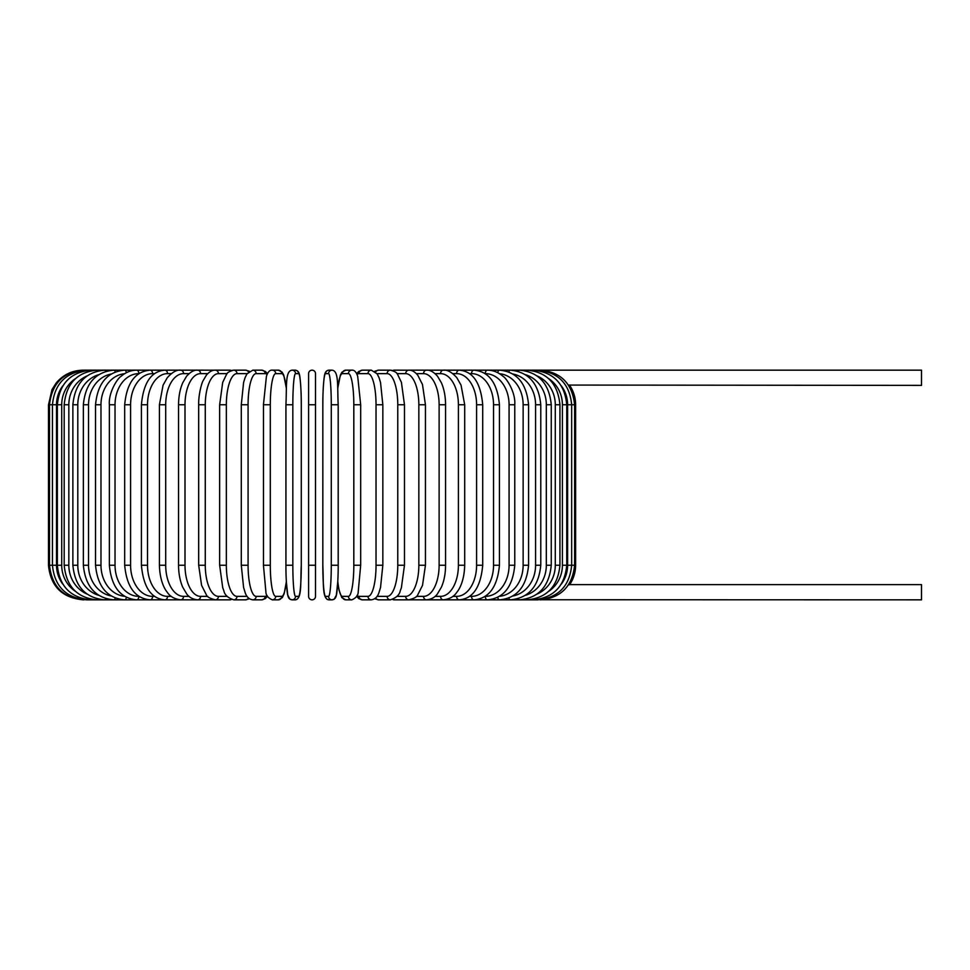 <?xml version="1.0" encoding="UTF-8"?>
<svg xmlns="http://www.w3.org/2000/svg" width="970" height="970" viewBox="0 0 970 970"><rect width="100%" height="100%" fill="white"/><g stroke="black" fill="none" stroke-linecap="round" stroke-linejoin="round"><path stroke-width="1.45" d="M308.606 373.632L308.606 404.757L308.606 373.632A3.456 3.456 0 0 1 312.061 370.164A3.456 3.456 0 0 1 315.517 373.632L315.517 404.757L315.517 373.632A3.456 3.456 0 0 0 312.061 370.164A3.456 3.456 0 0 0 308.606 373.632A3.456 3.456 0 0 1 312.061 370.164A3.456 3.456 0 0 1 315.517 373.632L315.517 596.368A3.456 3.456 0 0 1 312.061 599.836A3.456 3.456 0 0 1 308.606 596.368L308.606 404.757L315.517 404.757L315.517 373.632M568.493 385.066L921.5 385.381L921.5 370.164L409.255 370.164A3.456 2.995 -90 0 0 409.11 370.176M561.303 584.158A31.125 30.652 -90 0 0 567.608 565.243L575.622 565.243C575.574 572.288 573.597 578.75 569.693 584.619L921.5 584.619L921.5 599.836L540.096 599.739M569.693 584.619L568.493 584.934M308.606 596.368L308.606 565.243L308.606 596.368M83.093 599.836L83.093 599.824C62.08 597.787 50.549 586.256 48.5 565.243L48.5 404.757L56.515 404.757L56.515 565.243L48.5 565.243M48.5 404.757L52.028 389.54L56.26 382.92C63.292 374.638 72.229 370.394 83.093 370.164L84.026 370.261M567.608 565.243L567.608 404.757L575.622 404.757L575.622 565.243M540.096 370.261L540.157 370.164C560.721 371.837 572.203 383.368 574.628 404.757L574.628 565.243C572.276 586.559 560.781 598.09 540.157 599.836M537.332 599.569L537.55 599.836C558.247 597.811 569.62 586.28 571.669 565.243L571.669 404.757C569.62 383.72 558.247 372.189 537.55 370.164L537.332 370.431M567.608 404.757A31.125 30.652 -90 0 0 561.303 385.842M566.759 565.243L562.406 565.243L562.406 404.757L566.759 404.757L566.759 565.243C564.71 586.316 553.53 597.847 533.233 599.836A3.456 0.897 90 0 1 532.772 599.327M548.608 591.421A31.125 30.07 -90 0 0 562.406 565.243M562.406 404.757A31.125 30.07 -90 0 0 548.608 378.579M532.772 370.673A3.456 0.897 -90 0 1 533.233 370.164C553.53 372.153 564.71 383.683 566.759 404.757M559.933 565.243L555.289 565.243L555.289 404.757L559.933 404.757L559.933 565.243C557.883 586.377 546.983 597.908 527.219 599.836A3.456 1.188 90 0 1 526.455 599.011M537.101 594.064A31.125 29.258 -90 0 0 555.289 565.243M555.289 404.757A31.125 29.258 -90 0 0 537.101 375.936M526.455 370.989A3.456 1.188 -90 0 1 527.219 370.164C546.983 372.092 557.883 383.623 559.933 404.757M551.251 565.243L546.328 565.243L546.328 404.757L551.251 404.757L551.251 565.243C549.19 586.45 538.641 597.981 519.58 599.836L527.219 599.836M525.388 595.325A31.125 28.215 -90 0 0 546.328 565.243M518.453 598.587A3.456 1.467 90 0 0 519.58 599.836L488.237 599.836M546.328 404.757A31.125 28.215 -90 0 0 525.388 374.675M518.453 371.413A3.456 1.467 -90 0 1 519.58 370.164C538.641 372.019 549.19 383.55 551.251 404.757M540.775 565.243L535.586 565.243L535.586 404.757L540.775 404.757L540.775 565.243C538.714 586.547 528.577 598.078 510.353 599.836L537.55 599.836M512.936 595.968A31.125 26.954 -90 0 0 535.586 565.243M508.838 598.041A3.456 1.734 90 0 0 510.353 599.836L499.623 599.836A3.456 1.988 90 0 1 497.719 597.314M535.586 404.757A31.125 26.954 -90 0 0 512.936 374.032M508.838 371.959A3.456 1.734 -90 0 1 510.353 370.164C528.577 371.922 538.714 383.453 540.775 404.757M528.577 565.243L523.133 565.243L523.133 404.757L528.577 404.757L528.577 565.243C526.528 586.668 516.877 598.199 499.623 599.836L487.461 599.836A3.456 2.219 90 0 1 485.242 596.368A31.125 23.85 -90 0 0 509.08 565.243L509.08 404.757L514.767 404.757L514.767 565.243L509.08 565.243M499.538 596.283A31.125 25.499 -90 0 0 523.133 565.243M523.133 404.757A31.125 25.499 -90 0 0 499.538 373.717M497.719 372.686A3.456 1.988 -90 0 1 499.623 370.164C516.877 371.801 526.528 383.332 528.577 404.757M509.08 404.757A31.125 23.85 -90 0 0 485.242 373.632L485.133 373.632M485.242 373.632A3.456 2.219 -90 0 1 487.461 370.164C493.039 370.176 498.216 372.213 502.993 376.275C506.692 378.324 515.749 392.571 514.767 404.757M499.441 565.243L493.536 565.243L493.536 404.757L499.441 404.757L499.441 565.243C497.404 586.995 488.916 598.526 473.966 599.836L487.461 599.836C503.624 598.344 512.718 586.814 514.767 565.243M469.565 596.368L471.517 596.368A31.125 22.007 -90 0 0 493.536 565.243M471.517 596.368A3.456 2.449 90 0 0 473.966 599.836L459.246 599.836A3.456 2.655 90 0 1 456.591 596.368A31.125 20.006 -90 0 0 476.597 565.243L476.597 404.757L482.708 404.757L482.708 565.243L476.597 565.243M493.536 404.757A31.125 22.007 -90 0 0 471.517 373.632L469.565 373.632M471.517 373.632A3.456 2.449 -90 0 1 473.966 370.164C488.916 371.474 497.404 383.004 499.441 404.757M452.832 596.368L456.591 596.368M476.597 404.757A31.125 20.006 -90 0 0 456.591 373.632L452.832 373.632M456.591 373.632A3.456 2.655 -90 0 1 459.246 370.164C472.887 371.243 480.708 382.774 482.708 404.757M464.703 565.243L458.41 565.243L458.41 404.757L464.703 404.757L464.703 565.243C464.278 581.333 459.101 589.687 456.797 592.33C454.033 596.574 449.571 599.084 443.399 599.836L459.246 599.836C472.887 598.757 480.708 587.226 482.708 565.243M435.057 596.368L440.562 596.368A31.125 17.86 -90 0 0 458.41 565.243M440.562 596.368A3.456 2.837 90 0 0 443.399 599.836L426.545 599.836A3.456 2.995 90 0 1 423.55 596.368A31.125 15.568 -90 0 0 439.119 565.243L439.119 404.757L445.57 404.757L445.57 565.243L439.119 565.243M458.41 404.757A31.125 17.86 -90 0 0 440.562 373.632L435.057 373.632M440.562 373.632A3.456 2.837 -90 0 1 443.399 370.164C447.4 369.655 451.899 372.201 456.882 377.791L461.053 385.187L464.703 404.757M416.385 596.368L423.55 596.368M439.119 404.757A31.125 15.568 -90 0 0 423.55 373.632L416.385 373.632M409.11 599.824A3.456 2.995 90 0 0 409.255 599.836L408.831 599.836A3.456 3.14 90 0 1 405.69 596.368A31.125 13.156 -90 0 0 418.846 565.243L418.846 404.757L425.442 404.757L425.442 565.243L418.846 565.243M423.55 373.632A3.456 2.995 -90 0 1 426.545 370.164C429.88 369.812 433.529 371.825 437.506 376.214L441.411 382.835C444.127 389.14 445.521 396.451 445.57 404.757M396.972 596.368L405.69 596.368M418.846 404.757A31.125 13.156 -90 0 0 405.69 373.632L396.972 373.632M392.741 599.436A3.456 3.14 90 0 0 394.208 599.836L408.831 599.836C414.323 598.417 417.306 596.756 417.743 594.84L422.532 585.322L425.442 565.243M392.741 370.564A3.456 3.14 -90 0 1 394.208 370.164L409.025 370.176M405.69 373.632A3.456 3.14 -90 0 1 408.831 370.164C411.741 369.982 414.711 371.643 417.743 375.16L422.483 384.52L425.442 404.757M404.478 565.243L397.773 565.243L397.773 404.757L404.478 404.757L404.478 565.243L401.386 587.723L400.246 590.827C399.507 594.852 396.221 597.859 390.376 599.836A3.456 3.249 90 0 1 387.127 596.368A31.125 10.646 -90 0 0 397.773 565.243M376.99 596.368L387.127 596.368M397.773 404.757A31.125 10.646 -90 0 0 387.127 373.632L376.99 373.632M375.657 597.957A3.456 3.249 90 0 0 378.542 599.836L390.376 599.836L378.542 599.836L374.687 598.745L378.542 599.836M375.657 372.043A3.456 3.249 -90 0 1 378.542 370.164L374.687 371.255M387.127 373.632A3.456 3.249 -90 0 1 390.376 370.164L392.171 370.394M382.726 565.243L376.033 565.243L376.033 404.757L382.835 404.757L382.835 565.243L380.531 587.48L379.052 592.306C377.718 596.768 375.147 599.278 371.328 599.836A3.456 3.346 90 0 1 367.982 596.368A31.125 8.051 -90 0 0 376.033 565.243M357.045 595.422A31.125 8.051 -90 0 0 359.033 596.368L367.982 596.368M376.033 404.757A31.125 8.051 -90 0 0 367.982 373.632L359.033 373.632A31.125 8.051 -90 0 0 357.045 374.578M359.033 596.368A3.456 3.346 90 0 0 362.368 599.836L371.328 599.836L362.368 599.836L358.888 598.672L356.645 596.283M359.033 373.632A3.456 3.346 -90 0 1 362.368 370.164L358.657 371.51L356.645 373.717M367.982 373.632A3.456 3.346 -90 0 1 371.328 370.164L362.368 370.164M360.634 565.243L353.82 565.243L353.82 404.757L360.682 404.757L360.682 565.243L358.221 591.785C358.233 595.277 356.099 597.957 351.819 599.836A3.456 3.407 90 0 1 348.412 596.368A31.125 5.408 -90 0 0 353.82 565.243M337.79 581.466A31.125 5.408 -90 0 0 342.41 596.368L348.412 596.368M353.82 404.757A31.125 5.408 -90 0 0 348.412 373.632L342.41 373.632A31.125 5.408 -90 0 0 337.79 388.533M342.41 596.368A3.456 3.407 90 0 0 345.817 599.836L351.819 599.836L345.817 599.836L341.816 597.629L339.003 590.027L337.766 581.927L336.36 595.095L334.274 599.072L332.019 599.836A3.456 3.443 90 0 1 328.575 596.368A31.125 2.716 -90 0 0 331.279 565.243L331.279 404.757L338.19 404.757L338.19 565.243L331.279 565.243M342.41 373.632A3.456 3.407 -90 0 1 345.817 370.164L341.986 372.153L340.385 375.087L337.766 388.073M348.412 373.632A3.456 3.407 -90 0 1 351.819 370.164L345.817 370.164M331.279 404.757A31.125 2.716 -90 0 0 328.575 373.632A3.456 3.443 -90 0 1 332.019 370.164C339.027 370.807 337.257 386.133 338.19 404.757L338.19 565.243C338.287 582.449 336.614 595.81 336.36 595.095C335.899 598.053 334.456 599.63 332.019 599.836L329 599.836C321.991 599.193 323.762 583.867 322.828 565.243A31.125 2.716 -90 0 0 325.556 596.368L328.575 596.368M322.84 404.757L322.828 565.243L322.84 404.757C322.731 387.551 324.404 374.19 324.659 374.905C325.12 371.946 326.563 370.37 329 370.164A3.456 3.443 -90 0 0 325.556 373.632A31.125 2.716 -90 0 0 322.84 404.757C322.731 387.551 324.404 374.19 324.659 374.905C325.12 371.946 326.563 370.37 329 370.164L332.019 370.164M328.575 373.632L325.556 373.632M325.556 596.368A3.456 3.443 90 0 0 329 599.836M315.517 565.243L308.606 565.243M292.831 565.243L285.932 565.243L285.932 404.757L292.831 404.757L292.831 565.243A31.125 2.716 90 0 0 295.547 596.368L298.566 596.368A31.125 2.716 90 0 0 301.282 565.243L301.282 404.757A31.125 2.716 90 0 0 298.566 373.632L295.547 373.632A31.125 2.716 90 0 0 292.831 404.757M286.32 388.533A31.125 5.408 90 0 0 281.712 373.632L275.71 373.632A31.125 5.408 90 0 0 270.303 404.757L270.303 565.243L263.44 565.243L265.889 591.785C265.889 595.277 268.023 597.957 272.303 599.836L278.305 599.836L272.303 599.836A3.456 3.407 -90 0 0 275.71 596.368L281.712 596.368A3.456 3.407 -90 0 1 278.305 599.836L282.306 597.629L284.186 593.64L286.344 581.927L287.763 595.095L289.848 599.072L292.103 599.836A3.456 3.443 -90 0 0 295.547 596.368M295.547 373.632A3.456 3.443 90 0 0 292.103 370.164C285.095 370.807 286.853 386.133 285.932 404.757L285.932 565.243C285.835 582.449 287.508 595.81 287.763 595.095C288.223 598.053 289.666 599.63 292.103 599.836L295.123 599.836A3.456 3.443 -90 0 0 298.566 596.368M301.294 404.757C301.391 387.551 299.718 374.19 299.463 374.905C299.002 371.946 297.56 370.37 295.123 370.164C297.56 370.37 299.002 371.946 299.463 374.905C299.718 374.19 301.391 387.551 301.294 404.757L301.282 565.243C300.361 583.867 302.131 599.193 295.123 599.836M292.103 370.164L295.123 370.164A3.456 3.443 90 0 1 298.566 373.632M263.488 404.757L263.488 565.243M270.303 565.243A31.125 5.408 90 0 0 275.71 596.368M281.712 596.368A31.125 5.408 90 0 0 286.32 581.466M275.71 373.632A3.456 3.407 90 0 0 272.303 370.164C269.818 369.873 267.853 371.934 266.423 376.36L263.44 404.757L270.303 404.757M286.344 388.073L283.737 375.087L282.137 372.153L278.305 370.164A3.456 3.407 90 0 1 281.712 373.632M267.077 374.578A31.125 8.051 90 0 0 265.089 373.632L256.141 373.632A31.125 8.051 90 0 0 248.077 404.757L248.077 565.243L241.287 565.243L243.591 587.48L245.07 592.306C246.404 596.768 248.975 599.278 252.794 599.836A3.456 3.346 -90 0 0 256.141 596.368L265.089 596.368A31.125 8.051 90 0 0 267.077 595.422M248.077 565.243A31.125 8.051 90 0 0 256.141 596.368M241.397 404.757L248.077 404.757M267.477 596.283L265.222 598.672L261.754 599.836L252.794 599.836L261.754 599.836A3.456 3.346 -90 0 0 265.089 596.368M267.477 373.717L265.465 371.51L261.754 370.164A3.456 3.346 90 0 1 265.089 373.632M261.754 370.164L252.794 370.164A3.456 3.346 90 0 1 256.141 373.632M247.132 373.632L236.995 373.632A31.125 10.646 90 0 0 226.349 404.757L226.349 565.243L219.644 565.243L222.724 587.723L223.876 590.827C224.603 594.852 227.901 597.859 233.746 599.836A3.456 3.249 -90 0 0 236.995 596.368L247.132 596.368M226.349 565.243A31.125 10.646 90 0 0 236.995 596.368M219.644 565.243L219.644 404.757L226.349 404.757M245.58 599.836L249.423 598.745L245.58 599.836L233.746 599.836L245.58 599.836A3.456 3.249 -90 0 0 248.465 597.957M249.423 371.255L245.58 370.164A3.456 3.249 90 0 1 248.465 372.043M231.939 370.394L233.746 370.164A3.456 3.249 90 0 1 236.995 373.632M227.15 373.632L218.432 373.632A31.125 13.156 90 0 0 205.276 404.757L205.276 565.243L198.68 565.243L201.578 585.322L206.38 594.84C206.816 596.756 209.787 598.417 215.291 599.836A3.456 3.14 -90 0 0 218.432 596.368L227.15 596.368M205.276 565.243A31.125 13.156 90 0 0 218.432 596.368M198.68 565.243L198.68 404.757L205.276 404.757M215.013 599.824A3.456 2.995 -90 0 1 214.867 599.836L229.914 599.836A3.456 3.14 -90 0 0 231.381 599.436M218.432 373.632A3.456 3.14 90 0 0 215.291 370.164L229.914 370.164A3.456 3.14 90 0 1 231.381 370.564M207.738 373.632L200.572 373.632A31.125 15.568 90 0 0 185.003 404.757L185.003 565.243L178.553 565.243C178.601 573.549 179.983 580.848 182.7 587.141L186.701 593.895C189.138 597.35 192.763 599.327 197.577 599.836A3.456 2.995 -90 0 0 200.572 596.368L207.738 596.368M185.003 565.243A31.125 15.568 90 0 0 200.572 596.368M178.553 565.243L178.553 404.757L185.003 404.757M198.68 404.757C198.389 393.602 202.245 381.683 203.082 380.761L206.38 375.16C209.411 371.643 212.381 369.982 215.291 370.164L214.867 370.164A3.456 2.995 90 0 1 215.013 370.176M84.026 599.739L83.953 599.836C63.329 598.09 51.846 586.559 49.494 565.243L49.494 404.757C51.919 383.368 63.402 371.837 83.953 370.164L197.577 370.164A3.456 2.995 90 0 1 200.572 373.632M189.065 373.632L183.56 373.632A31.125 17.86 90 0 0 165.7 404.757L165.7 565.243L159.407 565.243C159.844 581.333 165.021 589.687 167.325 592.33C170.077 596.574 174.552 599.084 180.723 599.836A3.456 2.837 -90 0 0 183.56 596.368L189.065 596.368M165.7 565.243A31.125 17.86 90 0 0 183.56 596.368M159.407 565.243L159.407 404.757L165.7 404.757M159.407 404.757L163.069 385.187L167.228 377.791C172.211 372.201 176.71 369.655 180.723 370.164A3.456 2.837 90 0 1 183.56 373.632M171.29 373.632L167.531 373.632A31.125 20.006 90 0 0 147.525 404.757L147.525 565.243L141.414 565.243C143.415 587.226 151.235 598.757 164.876 599.836A3.456 2.655 -90 0 0 167.531 596.368L171.29 596.368M147.525 565.243A31.125 20.006 90 0 0 167.531 596.368M141.414 565.243L141.414 404.757L147.525 404.757M141.414 404.757C143.415 382.774 151.235 371.243 164.876 370.164A3.456 2.655 90 0 1 167.531 373.632M154.557 373.632L152.593 373.632A31.125 22.007 90 0 0 130.586 404.757L130.586 565.243L124.681 565.243C126.718 586.995 135.206 598.526 150.156 599.836A3.456 2.449 -90 0 0 152.593 596.368L154.557 596.368M130.586 565.243A31.125 22.007 90 0 0 152.593 596.368M124.681 565.243L124.681 404.757L130.586 404.757M124.681 404.757C126.718 383.004 135.206 371.474 150.156 370.164A3.456 2.449 90 0 1 152.593 373.632M138.989 373.632L138.88 373.632A31.125 23.85 90 0 0 115.03 404.757L115.03 565.243L109.355 565.243C111.404 586.814 120.498 598.344 136.661 599.836A3.456 2.219 -90 0 0 138.88 596.368L138.989 596.368M115.03 565.243A31.125 23.85 90 0 0 138.88 596.368M109.355 565.243L109.355 404.757L115.03 404.757M109.355 404.757C108.361 392.571 117.431 378.324 121.129 376.275C125.906 372.213 131.083 370.176 136.661 370.164A3.456 2.219 90 0 1 138.88 373.632M124.572 373.717A31.125 25.499 90 0 0 100.977 404.757L100.977 565.243L95.533 565.243C97.594 586.668 107.246 598.199 124.499 599.836A3.456 1.988 -90 0 0 126.403 597.314M100.977 565.243A31.125 25.499 90 0 0 124.572 596.283M95.533 565.243L95.533 404.757L100.977 404.757M95.533 404.757C97.594 383.332 107.246 371.801 124.499 370.164A3.456 1.988 90 0 1 126.403 372.686M111.186 374.032A31.125 26.954 90 0 0 88.537 404.757L88.537 565.243L83.347 565.243C85.408 586.547 95.545 598.078 113.769 599.836A3.456 1.734 -90 0 0 115.284 598.041M88.537 565.243A31.125 26.954 90 0 0 111.186 595.968M83.347 565.243L83.347 404.757L88.537 404.757M83.347 404.757C85.408 383.453 95.545 371.922 113.769 370.164A3.456 1.734 90 0 1 115.284 371.959M98.734 374.675A31.125 28.215 90 0 0 77.794 404.757L77.794 565.243L72.871 565.243C74.92 586.45 85.481 597.981 104.542 599.836A3.456 1.467 -90 0 0 105.669 598.587M77.794 565.243A31.125 28.215 90 0 0 98.734 595.325M72.871 565.243L72.871 404.757L77.794 404.757M72.871 404.757C74.92 383.55 85.481 372.019 104.542 370.164A3.456 1.467 90 0 1 105.669 371.413M87.021 375.936A31.125 29.258 90 0 0 68.834 404.757L68.834 565.243L64.19 565.243C66.239 586.377 77.139 597.908 96.891 599.836A3.456 1.188 -90 0 0 97.667 599.011M68.834 565.243A31.125 29.258 90 0 0 87.021 594.064M64.19 565.243L64.19 404.757L68.834 404.757M64.19 404.757C66.239 383.623 77.139 372.092 96.891 370.164A3.456 1.188 90 0 1 97.667 370.989M75.514 378.579A31.125 30.07 90 0 0 61.716 404.757L61.716 565.243L57.363 565.243C59.412 586.316 70.592 597.847 90.889 599.836A3.456 0.897 -90 0 0 91.35 599.327M61.716 565.243A31.125 30.07 90 0 0 75.514 591.421M57.363 565.243L57.363 404.757L61.716 404.757M57.363 404.757C59.412 383.683 70.592 372.153 90.889 370.164A3.456 0.897 90 0 1 91.35 370.673M86.791 370.431L86.573 370.164C65.875 372.189 54.502 383.72 52.453 404.757L52.453 565.243C54.502 586.28 65.875 597.811 86.573 599.836L86.791 599.569M56.515 565.243A31.125 30.652 90 0 0 62.82 584.158M62.82 385.842A31.125 30.652 90 0 0 56.515 404.757M569.693 385.381C573.597 391.249 575.574 397.712 575.622 404.757M445.57 565.243C445.521 573.549 444.139 580.848 441.423 587.141L437.421 593.895C434.972 597.35 431.359 599.327 426.545 599.836L409.025 599.824M404.478 404.757L401.422 382.386L397.591 374.396C397.057 372.698 394.644 371.292 390.376 370.164L378.542 370.164M371.328 370.164L377.148 373.862L379.064 377.718L380.543 382.568L382.835 404.757M351.819 370.164C354.305 369.873 356.269 371.934 357.7 376.36L360.682 404.757M272.303 370.164L278.305 370.164M241.287 565.243L241.287 404.757L243.579 382.568L245.058 377.718L246.974 373.862L252.794 370.164M219.644 404.757L222.7 382.386L226.531 374.396C227.065 372.698 229.466 371.292 233.746 370.164L245.58 370.164M215.097 599.824L86.573 599.836M215.085 370.176L197.577 370.164C194.242 369.812 190.593 371.825 186.616 376.214L182.712 382.835C179.996 389.14 178.601 396.451 178.553 404.757M135.885 599.836L96.891 599.836"/></g></svg>
